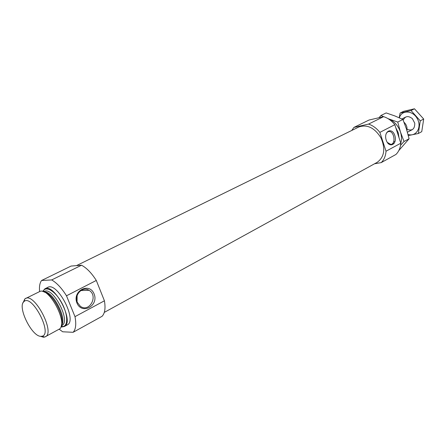 <?xml version="1.0" encoding="UTF-8"?>
<svg xmlns="http://www.w3.org/2000/svg" width="446" height="446" viewBox="0 0 446 446"><rect width="100%" height="100%" fill="white"/><g stroke="black" fill="none" stroke-linecap="round" stroke-linejoin="round"><path stroke-width="0.67" d="M385.812 134.837C386.364 132.863 387.373 131.765 388.845 131.542C394.186 130.672 396.232 144.225 390.774 144.37L387.306 142.413M351.76 130.455L353.94 127.405L369.02 120.035L383.621 116.657C387.864 118.017 391.594 120.704 394.816 124.713L400.798 143.216L386.024 151.216C385.667 156 384.067 159.796 381.218 162.606L374.551 163.782M381.218 162.606L395.914 154.478C398.774 151.685 400.402 147.933 400.798 143.216M394.816 124.713L379.864 132.373C376.597 128.27 372.828 125.51 368.558 124.088L383.621 116.657M104.297 312.395L377.177 162.333C384.363 157.064 385.634 148.919 380.99 137.903C374.634 127.779 367.242 124.144 358.801 126.999L76.483 265.621M379.864 132.373L386.024 151.216M353.94 127.405L368.558 124.088M104.425 300.799L74.989 316.654C76.417 324.214 75.798 329.427 73.127 332.298L102.05 316.314C104.882 313.393 105.674 308.225 104.425 300.799L96.297 280.45C91.608 273.047 86.686 267.968 81.534 265.214L71.087 266.056L41.567 280.495C39.794 282.87 39.136 286.533 39.594 291.472M96.297 280.45L66.487 295.793C61.71 288.149 56.776 282.864 51.691 279.932L81.534 265.214M59.24 329.248L62.68 331.785L73.127 332.298M61.046 326.74L62.284 326.924L64.397 326.466L67.24 324.922C77.693 320.641 57.233 281.309 47.728 287.402L44.834 288.846L42.682 291.433M66.487 295.793L74.989 316.654M41.567 280.495L51.691 279.932M392.692 143.395L393.974 143.74M398.484 136.069L396.366 129.513M76.946 302.985C71.996 290.842 89.484 281.928 94.1 293.947C99.029 305.755 81.852 315.099 76.946 302.985M386.219 140.089C383.304 131.219 392.056 126.759 394.822 135.556C397.72 144.264 389.09 148.958 386.219 140.089M77.387 302.444C73.913 294.839 82.577 285.931 88.994 290.301C98.75 295.665 89.345 313.198 80.302 306.229L77.387 302.444M77.119 295.659L77.058 301.485M393.707 141.65L394.554 141.677M64.397 326.466C74.805 322.213 54.289 282.77 44.834 288.846M40.341 336.267L43.323 337.198L44.689 337.065L59.764 328.836C67.859 322.882 49.751 288.071 40.229 291.283L24.842 298.898L22.997 302.918M45.386 336.78C55.488 332.722 34.593 292.548 25.472 298.491M40.881 336.329L42.119 336.206C52.974 334.076 32.04 293.83 24.067 301.496C16.915 306.173 31.627 336.574 40.881 336.329M406.886 130.405C407.415 127.322 406.468 124.612 404.043 122.276M399.365 117.811C401.617 109.66 413.029 110.201 417.423 118.931C422.072 127.534 415.99 137.217 408.023 134.408M403.201 120.197C405.197 115.999 408.263 115.492 412.394 118.669L414.769 123.235C414.802 129.128 412.227 131.163 407.047 129.334M408.319 135.562L418.348 133.505L420.277 120.838L411.022 110.536L400.095 113.061L399.209 117.744M418.348 133.505L421.749 131.659L423.7 119.037L420.277 120.838M400.095 113.061L403.558 111.333L414.479 108.796L423.7 119.037M411.022 110.536L414.479 108.796M399.014 137.702L398.206 132.652L395.758 127.634M388.037 118.653L397.754 122.065L400.469 132.033C401.707 136.002 401.813 139.726 400.792 143.205M398.824 150.553L409.093 138.762L404.02 141.51L400.469 132.033C398.217 125.694 394.353 121.34 388.879 118.959M379.033 117.716L380.984 115.464L383.538 116.674M404.02 141.51L400.541 145.301M409.093 138.762L406.418 128.9L402.889 119.444L394.888 115.949L386.164 112.927L380.984 115.464M402.889 119.444L397.754 122.065M61.152 326.416L62.122 326.544C68.299 327.002 68.238 314.592 61.71 302.801C55.298 290.931 45.475 285.223 43.011 291.528M61.275 325.981L62.083 325.825L61.949 325.379C71.304 321.56 52.812 286.014 44.316 291.478L44.026 291.115L43.435 291.684M61.409 325.351C67.675 319.241 52.628 290.313 44.026 291.935M61.498 324.749C64.999 316.889 53.013 293.853 44.578 292.208M388.845 131.542L388.304 131.654M88.994 290.301L80.826 290.563M44.316 291.478L43.697 291.79M61.949 325.379L61.336 325.708M42.119 336.206L44.689 337.065M24.067 301.496L24.842 298.898M405.676 117.053L401.902 118.976M412.238 129.663L407.421 132.222"/></g></svg>
